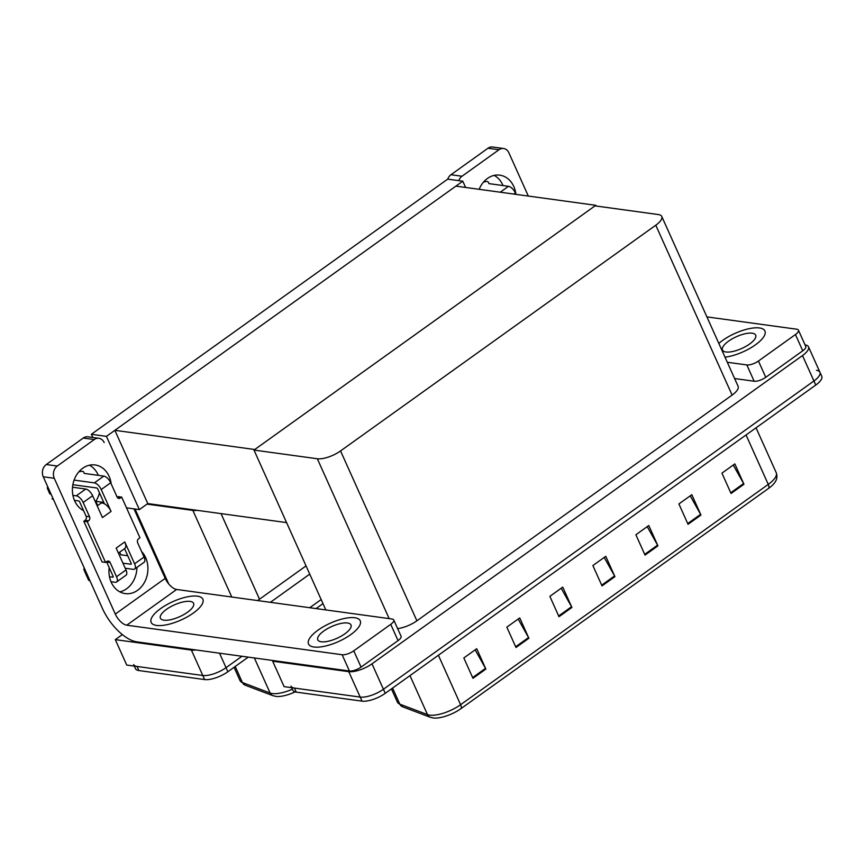 <?xml version="1.0" encoding="UTF-8"?>
<svg xmlns="http://www.w3.org/2000/svg" width="865" height="865" viewBox="0 0 865 865"><rect width="100%" height="100%" fill="white"/><g stroke="black" fill="none" stroke-linecap="round" stroke-linejoin="round"><path stroke-width="1.3" d="M168.751 583.994L135.059 509.02M126.506 507.842L139.351 509.604L147.007 504.122L192.852 510.404A17.895 6.358 -24.2 0 0 197.155 510.339M147.007 504.122L147.774 503.571L114.861 430.327L455.898 186.126L595.79 205.308L254.753 449.519L114.861 430.327M195.944 649.961A17.895 6.358 155.8 0 1 191.381 650.069L115.305 639.635L126.733 665.055L202.81 675.489L137.059 666.472A17.895 6.358 155.8 0 1 133.643 664.569M115.305 639.635L122.343 634.586M248.266 657.13L227.863 671.737L226.035 667.672A17.895 6.358 155.8 0 1 202.81 675.489A17.895 6.358 155.8 0 0 226.035 667.672L241.962 656.265L226.035 667.672L219.526 653.194M321.164 599.553L309.757 607.717L321.164 599.553M309.735 574.122L270.367 602.321M257.51 600.559A17.895 6.358 -24.2 0 0 259.511 599.218L306.037 565.905M91.355 434.295L106.438 436.371L462.786 181.196L447.702 179.131L91.355 434.295L92.782 437.463M462.786 181.196L465.597 187.456M106.438 436.371L139.351 509.604M596.104 206.021L595.79 205.308M286.585 522.601L147.774 503.571M816.506 370.328A17.895 6.358 155.8 0 1 819.923 372.231A17.895 6.358 155.8 0 1 813.922 380.978L383.422 689.254A17.895 6.358 155.8 0 1 360.186 697.082L284.109 686.648L272.68 661.217L273.545 660.601M805.055 344.897L805.077 344.897A17.895 6.358 155.8 0 1 808.494 346.8A17.895 6.358 155.8 0 1 802.493 355.558L371.993 663.823A17.895 6.358 155.8 0 1 348.757 671.651L272.68 661.217M253.986 450.07L317.325 458.753A17.895 6.358 -24.2 0 0 340.55 450.935L655.778 225.214A17.895 6.358 -24.2 0 0 661.768 216.455A17.895 6.358 -24.2 0 0 658.351 214.552L595.023 205.87L253.986 450.07L325.824 609.922M397.619 628.596A17.895 6.358 -24.2 0 0 416.898 620.8L732.114 395.078A17.895 6.358 -24.2 0 0 738.115 386.331L661.768 216.455M295.16 691.903A21.474 7.623 155.8 0 1 275.978 696.412A21.474 7.623 155.8 0 1 275.794 696.379M322.991 603.619L316.06 608.582M227.863 671.737A17.895 6.358 155.8 0 1 204.637 679.566L138.887 670.548A17.895 6.358 155.8 0 1 135.47 668.645L134.334 666.104M808.494 346.8L819.923 372.231A17.895 6.358 155.8 0 1 813.922 380.978L383.422 689.254A17.895 6.358 155.8 0 1 360.186 697.082L294.435 688.064A17.895 6.358 155.8 0 1 291.018 686.161M733.25 465.024L743.608 483.535A4.768 2.206 54.4 0 1 743.965 484.249L734.828 463.9L721.918 473.144L731.066 493.483L743.965 484.249M690.238 495.829L700.596 514.34A4.768 2.206 54.4 0 1 700.953 515.053L691.805 494.704L678.906 503.949L688.043 524.287L700.953 515.053M647.215 526.634L657.573 545.145A4.768 2.206 54.4 0 1 657.93 545.847L648.793 525.509L635.883 534.754L645.03 555.092L657.93 545.847M475.155 649.842L485.514 668.353A4.768 2.206 54.4 0 1 485.871 669.067L476.723 648.718L463.824 657.962L472.96 678.301L485.871 669.067M518.167 619.037L528.526 637.548A4.768 2.206 54.4 0 1 528.883 638.262L519.746 617.913L506.836 627.157L515.983 647.496L528.883 638.262M561.19 588.243L571.538 606.743A4.768 2.206 54.4 0 1 571.906 607.457L562.758 587.108L549.859 596.353L558.995 616.702L571.906 607.457M604.202 557.438L614.561 575.939A4.768 2.206 54.4 0 1 614.918 576.652L605.77 556.314L592.871 565.548L602.018 585.897L614.918 576.652M768.715 488.282A5.968 2.757 -125.6 0 0 768.261 484.4A23.863 8.477 -24.2 0 0 776.251 472.733C777.473 476.312 776.986 479.578 774.791 482.508A21.474 7.623 155.8 0 1 768.715 488.282L461.056 708.576A21.474 7.623 155.8 0 1 433.365 717.993A21.474 7.623 155.8 0 1 433.181 717.972M819.923 372.231L821.75 376.297A17.895 6.358 155.8 0 1 815.76 385.055L385.249 693.319A17.895 6.358 155.8 0 1 362.013 701.147L296.262 692.13A17.895 6.358 155.8 0 1 292.857 690.227L291.71 687.686M103.778 502.414L95.788 501.322L97.702 505.571M89.473 465.197A23.863 19.398 -82.2 0 1 98.318 475.35M99.475 492.845A23.863 19.398 -82.2 0 1 95.788 501.322M83.602 510.653A23.863 19.398 -82.2 0 1 72.4 490.52A23.863 19.398 -82.2 0 1 82.737 468.246A23.863 19.398 -82.2 0 1 95.118 464.959A23.863 19.398 -82.2 0 1 111.153 483.816M354.812 617.751A28.329 10.056 -24.2 0 0 323.791 626.476A28.329 10.056 -24.2 0 0 308.535 644.003A28.329 10.056 -24.2 0 0 313.952 647.02A28.329 10.056 -24.2 0 0 344.973 638.294A28.329 10.056 -24.2 0 0 360.218 620.767A28.329 10.056 -24.2 0 0 354.812 617.751A28.329 10.056 -24.2 0 0 323.791 626.476A28.329 10.056 -24.2 0 0 308.535 644.003A28.329 10.056 -24.2 0 0 313.952 647.02A28.329 10.056 -24.2 0 0 344.973 638.294A28.329 10.056 -24.2 0 0 360.218 620.767A28.329 10.056 -24.2 0 0 354.812 617.751M197.436 596.169A28.329 10.056 -24.2 0 0 166.415 604.895A28.329 10.056 -24.2 0 0 151.159 622.411A28.329 10.056 -24.2 0 0 156.565 625.427A28.329 10.056 -24.2 0 0 187.586 616.702A28.329 10.056 -24.2 0 0 202.843 599.185A28.329 10.056 -24.2 0 0 197.436 596.169A28.329 10.056 -24.2 0 0 166.415 604.895A28.329 10.056 -24.2 0 0 151.159 622.411A28.329 10.056 -24.2 0 0 156.565 625.427A28.329 10.056 -24.2 0 0 187.586 616.702A28.329 10.056 -24.2 0 0 202.843 599.185A28.329 10.056 -24.2 0 0 197.436 596.169M390.742 624.335L353.753 650.826L361.062 667.099A8.942 3.179 155.8 0 1 349.449 671.013L136.821 641.852A35.789 16.521 -125.6 0 1 102.448 608.495L43.25 476.777A8.942 7.277 -82.2 0 1 46.277 464.527L57.285 466.03A8.942 7.277 97.8 0 0 54.268 478.28L115.294 614.074L165.193 578.35A11.926 5.504 -125.6 0 0 176.644 589.465L392.029 619.005A8.942 3.179 -24.2 0 1 393.737 619.956A8.942 3.179 -24.2 0 1 390.742 624.335L398.051 640.608L361.062 667.099M393.737 619.956L401.057 636.229A8.942 3.179 155.8 0 1 398.051 640.608M136.919 567.418A23.863 19.398 -82.2 0 1 119.835 591.855M104.168 442.556A8.942 7.277 97.8 0 0 98.924 438.306A8.942 7.277 97.8 0 0 94.285 439.539L83.267 438.036L46.277 464.527M83.267 438.036A8.942 7.277 -82.2 0 1 87.916 436.803L98.924 438.306M94.285 439.539L57.285 466.03M141.59 551.535A23.863 19.398 -82.2 0 1 145.958 579.182A23.863 19.398 -82.2 0 1 125.209 593.606A23.863 19.398 -82.2 0 1 109.195 567.624M133.967 508.869L165.193 578.35M176.644 589.465L126.755 625.19L342.129 654.74A8.942 3.179 -24.2 0 0 353.753 650.826M126.755 625.19A11.926 5.504 54.4 0 1 115.294 614.074M494.175 175.4A23.863 19.398 -82.2 0 1 503.019 185.553M479.178 189.316A23.863 19.398 -82.2 0 1 487.438 178.46A23.863 19.398 -82.2 0 1 499.819 175.162A23.863 19.398 -82.2 0 1 515.854 194.019M759.513 327.965A28.329 10.056 -24.2 0 0 718.837 343.437A28.329 10.056 -24.2 0 1 759.513 327.965A28.329 10.056 -24.2 0 1 764.92 330.981A28.329 10.056 -24.2 0 0 759.513 327.965M795.443 334.539A8.942 3.179 -24.2 0 0 798.438 330.171L805.748 346.443A8.942 3.179 155.8 0 1 802.752 350.812L795.443 334.539L758.443 361.029L765.763 377.302A8.942 3.179 155.8 0 1 754.139 381.216L734.612 378.546M802.752 350.812L765.763 377.302M447.746 179.131A8.942 7.277 -82.2 0 1 450.968 174.73L461.986 176.244A8.942 7.277 97.8 0 0 458.764 180.644M528.32 196.063L508.858 152.759A8.942 7.277 97.8 0 0 503.625 148.521A8.942 7.277 97.8 0 0 498.986 149.753L487.968 148.239L450.968 174.73M487.968 148.239A8.942 7.277 -82.2 0 1 492.607 147.007L503.625 148.521M498.986 149.753L461.986 176.244M725.011 357.169A28.329 10.056 -24.2 0 0 753.437 346.205A28.329 10.056 -24.2 0 0 764.92 330.981A28.329 10.056 -24.2 0 1 753.437 346.205A28.329 10.056 -24.2 0 1 725.011 357.169M727.303 362.262L746.83 364.943A8.942 3.179 -24.2 0 0 758.443 361.029M798.438 330.171A8.942 3.179 -24.2 0 0 796.73 329.208L706.91 316.893M72.865 484.703L96.631 487.957A1.189 0.551 54.4 0 1 97.777 489.071L104.373 503.754A8.942 4.13 54.4 0 1 111.055 511.42L102.448 517.573L92.62 495.71L83.159 502.479L89.56 516.729A2.984 2.422 -82.2 0 1 88.544 520.806L87.257 521.736L83.819 521.26L102.102 561.947L105.541 562.423L106.828 561.493A2.984 2.422 -82.2 0 1 108.385 561.082A2.984 2.422 -82.2 0 1 110.125 562.499L116.526 576.739L125.987 569.959L116.159 548.096L124.765 541.933A8.942 4.13 54.4 0 1 124.809 548.496L118.408 553.081M101.227 489.547A7.158 3.309 -125.6 0 0 94.35 482.875L103.811 476.096A7.158 3.309 54.4 0 1 110.688 482.767L101.227 489.547L111.055 511.42M94.35 482.875L74.098 480.097M83.159 502.479A7.158 3.309 -125.6 0 0 76.282 495.818L85.743 489.039L72.519 487.222M85.743 489.039A7.158 3.309 54.4 0 1 92.62 495.71M124.56 548.669L131.156 563.331A1.189 0.551 54.4 0 1 131.156 564.207A1.189 0.551 54.4 0 1 130.918 564.25L131.275 563.991M122.927 563.158L130.918 564.25M124.765 541.933L134.594 563.796A7.158 3.309 -125.6 0 1 134.626 569.051A7.158 3.309 -125.6 0 1 133.21 569.343L125.22 568.24M125.987 569.959A7.158 3.309 54.4 0 1 126.031 575.214L116.559 581.994A7.158 3.309 -125.6 0 0 116.526 576.739M109.671 568.683L109.087 568.597M134.594 563.796L144.055 557.028L137.654 542.788A2.984 2.422 -82.2 0 1 138.66 538.7L139.957 537.781L121.673 497.094L118.224 496.618L117.251 497.321M106.525 561.72A2.984 2.422 -82.2 0 1 106.687 562.023L113.088 576.263A1.189 0.551 54.4 0 1 113.088 577.139A1.189 0.551 54.4 0 1 112.85 577.193L113.207 576.933M74.422 500.327L78.564 500.9A1.189 0.551 54.4 0 1 79.71 502.014L86.111 516.254A2.984 2.422 -82.2 0 1 85.105 520.33L83.819 521.26M144.055 557.028A7.158 3.309 54.4 0 1 144.098 562.282L134.626 569.051M127.739 555.741L120.776 554.789L120.267 553.362A5.968 2.119 155.8 0 1 120.289 553.416M118.938 552.703A5.968 2.119 155.8 0 1 120.267 553.362M76.282 495.818L72.919 495.353M51.067 494.175A5.968 2.119 155.8 0 1 49.748 493.742L47.294 488.141A3.806 1.352 155.8 0 1 47.813 486.93M87.257 521.736L105.541 562.423M116.559 581.994A7.158 3.309 -125.6 0 1 115.142 582.275L110.99 581.702M109.487 576.728L112.85 577.193M89.928 580.631A5.968 2.119 155.8 0 1 88.608 580.21L85.873 574.209L88.608 580.21M121.673 497.094L120.376 498.013A2.984 2.422 -82.2 0 1 118.829 498.424A2.984 2.422 -82.2 0 1 117.089 497.007L110.688 482.767M103.811 476.096L84.208 473.414L83.689 471.987A5.968 2.119 155.8 0 1 83.721 472.041M78.834 471.847L80.964 471.393A5.968 2.119 155.8 0 1 83.689 471.987M87.646 575.549A5.968 2.119 155.8 0 1 86.316 575.117M85.873 574.209L83.862 569.516A3.806 1.352 155.8 0 1 84.381 568.305M49.748 493.742L49.294 492.834M53.36 499.256A5.968 2.119 155.8 0 1 52.041 498.835M97.204 505.917L100.675 503.43A8.942 4.13 54.4 0 1 104.373 503.754M500.273 192.214L508.512 186.31L488.909 183.618L488.39 182.191A5.968 2.119 155.8 0 1 488.411 182.245M508.512 186.31A7.158 3.309 54.4 0 1 515.389 192.981L513.853 194.074M516.005 194.365L515.389 192.981M483.535 182.05L485.665 181.607A5.968 2.119 155.8 0 1 488.39 182.191M190.116 601.402A18.197 6.455 -24.2 0 0 170.2 607.003A18.197 6.455 -24.2 0 0 160.403 618.259A18.197 6.455 -24.2 0 0 163.885 620.194A18.197 6.455 -24.2 0 0 183.802 614.593A18.197 6.455 -24.2 0 0 193.598 603.337A18.197 6.455 -24.2 0 0 190.116 601.402M752.193 333.198A18.197 6.455 -24.2 0 0 732.277 338.799A18.197 6.455 -24.2 0 0 722.48 350.055A18.197 6.455 -24.2 0 0 725.962 351.99A18.197 6.455 -24.2 0 0 745.879 346.389A18.197 6.455 -24.2 0 0 755.675 335.133A18.197 6.455 -24.2 0 0 752.193 333.198M347.503 622.995A18.197 6.455 -24.2 0 0 327.575 628.596A18.197 6.455 -24.2 0 0 317.79 639.841A18.197 6.455 -24.2 0 0 321.261 641.776A18.197 6.455 -24.2 0 0 341.178 636.175A18.197 6.455 -24.2 0 0 350.974 624.93A18.197 6.455 -24.2 0 0 347.503 622.995M192.852 510.404L231.777 597.023M191.381 650.069L204.637 679.566M221.04 513.615L259.511 599.218M802.493 355.558L815.76 385.055M348.757 671.651L362.013 701.147M371.993 663.823L385.249 693.319M340.55 450.935L416.898 620.8M317.325 458.753L389.164 618.616M655.778 225.214L732.114 395.078M235.204 666.482L242.427 682.55A5.968 5.255 110.7 0 0 245.152 685.177L239.994 680.528A23.863 8.477 -24.2 0 0 242.427 682.55L270.118 693.027A23.863 8.477 -24.2 0 0 272.248 693.546A23.863 8.477 -24.2 0 0 292.392 689.2M275.978 696.412L272.843 695.655A5.968 5.255 110.7 0 1 270.118 693.027L254.364 657.973M138.887 670.548L137.059 666.472M392.58 688.075L399.803 704.142A5.968 5.255 110.7 0 0 402.528 706.77L397.381 702.11A23.863 8.477 -24.2 0 0 399.803 704.142L427.505 714.62A23.863 8.477 -24.2 0 0 429.635 715.128A23.863 8.477 -24.2 0 0 460.602 704.705A5.968 2.757 54.4 0 1 461.056 708.576M433.365 717.993L430.219 717.247A5.968 5.255 110.7 0 1 427.505 714.62L409.978 675.619M438.393 655.27L460.602 704.705L768.261 484.4L746.041 434.965M296.262 692.13L294.435 688.064M614.561 575.939L601.683 585.162M571.538 606.743L558.671 615.966M528.526 637.548L515.648 646.771M485.514 668.353L472.636 677.565M657.573 545.145L644.695 554.357M700.596 514.34L687.718 523.552M743.608 483.535L730.73 492.758M54.268 478.28L43.25 476.777M349.449 671.013L342.129 654.74M754.139 381.216L746.83 364.943M89.56 516.729L86.111 516.254M88.544 520.806L85.105 520.33M110.125 562.499L106.687 562.023M120.376 498.013L117.445 497.613M272.843 695.655L245.152 685.177M239.994 680.528L234.058 667.304M430.219 717.247L402.528 706.77M776.251 472.733L756.053 427.797M397.381 702.11L391.434 688.897"/></g></svg>
